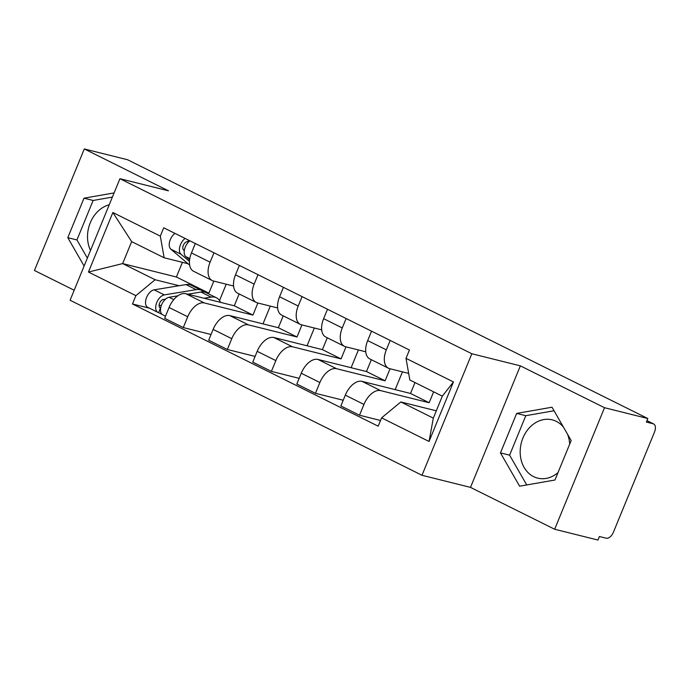 <?xml version="1.0" encoding="UTF-8"?>
<svg xmlns="http://www.w3.org/2000/svg" width="689" height="689" viewBox="0 0 689 689"><rect width="100%" height="100%" fill="white"/><g stroke="black" fill="none" stroke-linecap="round" stroke-linejoin="round"><path stroke-width="1.03" d="M90.509 250.426A30.032 24.408 104 0 1 109.241 204.762M558.004 472.611A30.032 24.408 104 0 1 537.678 478.123A30.032 24.408 104 0 1 533.613 476.624A30.032 24.408 104 0 1 522.004 440.521A30.032 24.408 104 0 1 552.225 419.851A30.032 24.408 104 0 1 556.29 421.349A30.032 24.408 104 0 1 563.49 427.197M554.662 529.247L604.511 407.716L647.815 418.524L127.594 159.753L84.291 148.945L168.452 190.81L119.929 178.701L70.089 300.232L421.978 475.281L470.501 487.39L554.662 529.247L597.966 540.055L599.421 536.516L606.165 538.195A7.7 4.418 116.4 0 0 613.425 532.192L654.55 431.917A7.7 4.418 116.4 0 0 653.628 423.942A7.7 4.418 116.4 0 0 653.103 423.752L646.928 420.678M84.291 148.945L34.45 270.476L74.179 290.241M567.581 434.311A30.032 24.408 104 0 1 569.674 444.155M604.511 407.716L520.35 365.85L471.827 353.75L119.929 178.701M647.815 418.524L646.36 422.064L653.103 423.752M239.152 293.953L234.294 305.795L185.772 293.686A17.707 10.154 116.4 0 0 169.072 307.492L164.645 318.292L183.283 327.568L187.718 316.759A17.707 10.154 -63.6 0 1 204.409 302.962L252.932 315.071L257.884 303.005M210.093 262.199L191.456 252.923A17.707 10.154 116.4 0 0 193.575 271.277L212.221 280.552A17.707 10.154 -63.6 0 1 210.093 262.199L213.96 252.777M191.456 252.923L195.314 243.51M211.049 334.492L183.283 327.568M270.286 306.105L262.991 323.882M233.571 286.021L213.418 280.991A17.707 10.154 -63.6 0 1 212.221 280.552M283.213 315.863L278.356 327.714L229.825 315.605A17.707 10.154 116.4 0 0 213.134 329.402L208.698 340.211L227.344 349.487L231.771 338.678A17.707 10.154 -63.6 0 1 248.471 324.872L296.993 336.981L301.937 324.924M239.376 265.42L235.509 274.842A17.707 10.154 116.4 0 0 237.636 293.195L256.274 302.462A17.707 10.154 -63.6 0 1 254.155 284.109L258.013 274.696M255.102 356.411L227.344 349.487M314.339 328.016L307.053 345.792M277.624 307.931L257.479 302.91A17.707 10.154 -63.6 0 1 256.274 302.462M327.266 337.782L322.409 349.624L273.886 337.515A17.707 10.154 116.4 0 0 257.186 351.321L252.76 362.13L271.397 371.397L275.833 360.597A17.707 10.154 -63.6 0 1 292.524 346.791L341.046 358.9L345.999 346.843M283.429 287.339L279.57 296.752A17.707 10.154 116.4 0 0 281.689 315.106L300.335 324.381A17.707 10.154 -63.6 0 1 298.208 306.028L302.075 296.606M299.164 378.33L271.397 371.397M358.401 349.934L351.106 367.711M321.685 329.85L301.532 324.82A17.707 10.154 -63.6 0 1 300.335 324.381M371.328 359.692L366.47 371.543L317.939 359.434A17.707 10.154 116.4 0 0 301.248 373.24L296.813 384.04L315.459 393.316L319.885 382.507A17.707 10.154 -63.6 0 1 336.585 368.71L385.108 380.81L390.052 368.753M327.49 309.249L323.623 318.671A17.707 10.154 116.4 0 0 325.751 337.024L344.388 346.3A17.707 10.154 -63.6 0 1 342.269 327.947L346.128 318.525M343.217 400.24L315.459 393.316M402.454 371.853L395.167 389.629M365.738 351.769L345.594 346.739A17.707 10.154 -63.6 0 1 344.388 346.3M414.993 382.559L410.523 393.453L362.001 381.353A17.707 10.154 116.4 0 0 345.301 395.15L340.874 405.959L359.512 415.234L363.947 404.426A17.707 10.154 -63.6 0 1 380.638 390.62L429.161 402.729L433.631 391.826M371.543 331.168L367.685 340.59A17.707 10.154 116.4 0 0 369.804 358.943L388.45 368.21A17.707 10.154 -63.6 0 1 386.322 349.857L390.189 340.444M380.526 420.471L359.512 415.234M408.68 373.404L389.647 368.658A17.707 10.154 -63.6 0 1 388.45 368.21M410.523 393.453L429.161 402.729M366.47 371.543L385.108 380.81M322.409 349.624L341.046 358.9M278.356 327.714L296.993 336.981M234.294 305.795L252.932 315.071M182.413 262.337L176.401 276.995L122.651 263.586L155.128 279.743L179.106 285.72M203.513 291.809L208.879 293.152L213.823 281.095M176.401 276.995L208.879 293.152M187.968 263.723L164.137 257.772L131.659 241.615L122.651 263.586L88.45 272.043L112.867 212.513L160.313 236.12L164.137 257.772M436.309 410.816L400.834 401.963L433.312 418.12L442.321 396.149L409.843 379.992L406.01 358.34L409.43 350.012L163.724 227.792L160.313 236.12M406.01 358.34L453.457 381.939L429.049 441.468L381.603 417.861L400.834 401.963M155.128 279.743L135.897 295.641L132.477 303.97L378.183 426.19L381.603 417.861M135.897 295.641L88.45 272.043M421.978 475.281L471.827 353.75M114.098 192.92L83.989 198.191L67.798 237.671L84.11 266.032M470.501 487.39L520.35 365.85M571.164 440.529L552.001 407.225L516.655 413.409L500.464 452.897L519.618 486.193L554.972 480.009L571.164 440.529M149.522 308.224L132.477 303.97M226.225 284.187L219.533 300.516M112.867 212.513L131.659 241.615M433.312 418.12L429.049 441.468M442.321 396.149L453.457 381.939M112.385 197.097L93.127 200.473L76.935 239.953L87.374 258.091M76.935 239.953L67.798 237.671M93.127 200.473L83.989 198.191M554.034 410.756L525.793 415.691L509.602 455.171L526.732 484.944M509.602 455.171L500.464 452.897M525.793 415.691L516.655 413.409M189.596 259.848L185.789 256.618A9.629 5.521 -63.6 0 1 184.618 249.056A9.629 5.521 -63.6 0 1 189.931 240.823M184.299 250.607L183.55 249.969A4.616 2.653 -63.6 0 1 183.567 244.828A4.616 2.653 -63.6 0 1 187.666 241.787L188.416 242.166M189.458 261.407L180.983 254.224A9.629 5.521 -63.6 0 1 179.812 246.662A9.629 5.521 -63.6 0 1 185.126 238.437M189.656 265.144L170.82 249.168A9.629 5.521 -63.6 0 1 169.649 241.606A9.629 5.521 -63.6 0 1 174.963 233.382M187.666 241.787L188.373 240.056M165.541 299.138L163.233 299.517A4.616 2.653 116.4 0 0 159.503 303.444A4.616 2.653 116.4 0 0 160.175 307.931A4.616 2.653 116.4 0 0 160.494 308.043L158.599 312.651A9.629 5.521 116.4 0 1 157.945 312.41L147.782 307.354A9.629 5.521 116.4 0 1 146.387 298.001A9.629 5.521 116.4 0 1 154.138 289.836L185.987 284.591A23.099 13.246 116.4 0 1 191.301 285.272L201.464 290.336A23.099 13.246 116.4 0 0 196.15 289.647L164.309 294.892A9.629 5.521 116.4 0 0 156.549 303.065A9.629 5.521 116.4 0 0 157.945 312.41M203.651 291.955A23.099 13.246 116.4 0 0 201.464 290.336M161.26 305.718L159.116 305.184M160.649 308.121L159.9 307.75M220.549 302.368A23.099 13.246 116.4 0 0 216.432 297.777L206.261 292.722A23.099 13.246 116.4 0 0 200.955 292.033L187.813 294.194M216.432 297.777A23.099 13.246 116.4 0 0 211.118 297.097L204.073 298.251M177.848 295.839L169.106 297.278A9.629 5.521 116.4 0 0 161.355 305.451A9.629 5.521 116.4 0 0 162.75 314.804L165.515 316.173M162.165 314.425L158.599 312.651M380.638 390.62L362.001 381.353M336.585 368.71L317.939 359.434M292.524 346.791L273.886 337.515M248.471 324.872L229.825 315.605M204.409 302.962L185.772 293.686M342.269 327.947L323.623 318.671M298.208 306.028L279.57 296.752M254.155 284.109L235.509 274.842M386.322 349.857L367.685 340.59M319.885 382.507L301.248 373.24M275.833 360.597L257.186 351.321M231.771 338.678L213.134 329.402M187.718 316.759L169.072 307.492M363.947 404.426L345.301 395.15M185.789 256.618L189.776 258.608M170.82 249.168L180.983 254.224M196.15 289.647L185.987 284.591M164.309 294.892L154.138 289.836M211.118 297.097L200.955 292.033M173.809 299.62L169.106 297.278M646.954 420.617L653.628 423.942"/></g></svg>
